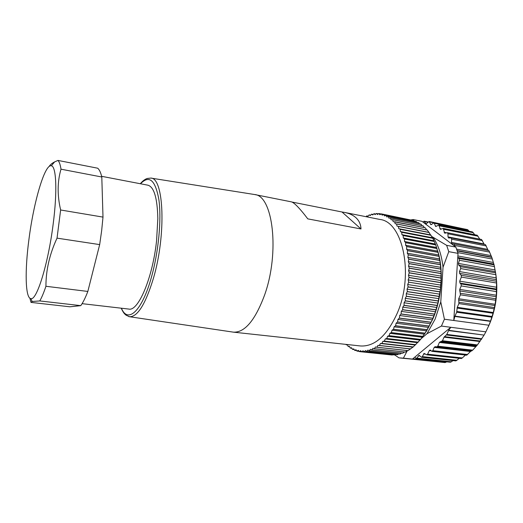 <?xml version="1.0" encoding="UTF-8"?>
<svg xmlns="http://www.w3.org/2000/svg" width="523" height="523" viewBox="0 0 523 523"><rect width="100%" height="100%" fill="white"/><g stroke="black" fill="none" stroke-linecap="round" stroke-linejoin="round"><path stroke-width="0.78" d="M495.961 275.222C498.295 292.893 495.817 309.923 488.534 326.306L488.253 326.895M421.25 338.59L426.997 333.7L435.123 319.135L440.771 301.876L443.033 267.227L448.773 251.655L458.017 253.367L453.794 320.488L454.833 316.448L490.463 321.37L488.933 325.234L444.419 319.22L441.419 326.071L450.78 327.287L414.837 357.104L416.282 358.686L419.145 355.294L421.525 357.274L422.349 356.634L424.081 353.391L426.761 354.816L427.598 354.195L429.311 350.587L430.161 349.959L431.906 351.332L432.783 350.652L434.221 347.383L435.097 346.69L436.888 346.854L437.771 346.161L439.418 342.421L442.465 340.748L444.053 337.158L446.832 334.426L448.538 330.588L484.076 335.106L448.695 330.307L450.78 327.287L485.874 331.844L484.233 334.838M484.076 335.106L477.447 344.912L472.681 350.162L470.478 351.502L466.719 355.182L431.906 351.332M465.45 355.039L462.319 357.948L427.598 354.195M426.761 354.816L461.351 358.536L462.319 357.948M421.525 357.274L455.899 360.896L459.338 358.32M416.282 358.686L450.44 362.236L453.134 360.602M414.837 357.104L412.464 359.072L411.156 359.072L445.066 362.576L446.701 361.851M488.933 325.234L485.874 331.844M463.117 228.714L429.108 221.477L426.075 223.909L424.081 221.183L422.95 222.066L454.742 246.235L454.219 243.993L452.088 243.692L451.434 242.391L451.676 239.194L451.029 237.906L448.636 238.004L447.995 236.886L447.976 233.781L447.342 232.683L444.72 233.212L443.223 228.388L440.418 229.381L438.764 225.08L435.685 226.498L434.031 222.772L430.952 224.713L429.108 221.477M469.223 231.271L467.555 229.617L434.031 222.772M474.779 234.749L472.504 231.937L438.764 225.08M479.8 239.142L477.192 235.232L443.223 228.388M484.278 244.411L481.552 239.488L447.342 232.683M488.24 250.517L485.442 244.653M454.833 316.448L456.684 312.211L457.259 307.308L458.9 303.595L458.697 298.731L460.423 294.809L459.71 289.402L461.24 285.924L461.005 283.937L459.972 283.087L459.71 281.158L461.351 277.085L496.549 283.002L495.902 274.712L494.085 264.854L491.823 257.414L488.933 250.648L454.245 243.999M496.549 283.002L496.334 295.22L495.131 304.262L493.267 312.532L490.574 321.057L454.945 316.121M412.464 359.072L403.41 358.137L407.365 350.587M441.419 326.071L426.997 333.7M394.793 354.986L398.977 357.863L403.41 358.137M411.156 359.072L400.128 358.007M431.652 236.422L446.649 245.339L455.853 247.085L458.017 253.367M443.033 267.227C441.667 255.309 438.464 245.503 433.43 237.802M437.908 251.556C443.844 271.208 441.785 298.653 432.632 319.429L425.33 332.922M428.683 232.323L397.009 226.093L396.539 223.922L427.311 230.015L432.769 238.22L435.737 244.842L438.79 254.982L440.268 263.089L441.033 271.679L441.059 280.59L440.346 289.631L437.914 303.085L435.43 311.708L432.318 319.86L426.624 330.889L420.584 339.473L413.248 346.919L407.999 350.652L376.848 347.252L377.966 345.363L379.437 345.448L380.437 343.487L381.934 343.408L382.869 341.342L384.385 341.094L415.778 344.67M407.286 350.573L405.371 352.084L374.305 348.73L375.468 346.965L376.848 347.252M404.488 351.986L402.73 353.228L371.755 349.92L372.964 348.279L374.305 348.73M401.651 353.117L400.088 354.097L369.212 350.822L370.454 349.318L371.755 349.92M398.774 353.96L397.46 354.686L366.682 351.443L367.957 350.077L369.212 350.822M395.865 354.516L394.858 354.993L364.178 351.776L365.479 350.554L366.682 351.443M392.904 354.79L361.707 351.822L363.027 350.75L364.178 351.776M389.89 354.777L359.347 351.606L360.615 350.672L361.707 351.822M431.148 322.227L399.389 318.049L399.683 315.506L401.095 313.944L401.291 311.394L402.618 309.799L402.756 307.145L404.07 305.301L404.07 302.771L405.325 300.803L405.227 298.3L406.391 296.332L406.221 293.756L407.339 291.559L407.044 289.16L408.071 286.983L407.692 284.532L440.346 289.631M432.318 319.86L399.683 315.506M430.553 323.717L397.944 319.461L399.389 318.049M399.35 318.154L431.102 322.325M429.278 326.064L397.558 321.985L397.944 319.461M428.651 327.398L396.081 323.24L397.558 321.985M397.513 322.083L429.233 326.156M427.284 329.712L395.604 325.731L396.081 323.24M426.624 330.889L394.1 326.823L395.604 325.731M395.551 325.822L427.232 329.804M425.173 333.164L393.538 329.268L394.1 326.823M424.493 334.171L392.015 330.196L393.538 329.268M393.486 329.353L425.121 333.249M422.957 336.394L391.374 332.589L392.015 330.196M422.264 337.237L389.844 333.347L391.374 332.589M391.315 332.667L422.898 336.472M420.642 339.394L389.119 335.674L389.844 333.347M419.943 340.074L387.582 336.263L389.119 335.674M389.06 335.746L420.584 339.473M418.243 342.16L386.785 338.512L387.582 336.263M417.544 342.663L385.255 338.93L386.785 338.512M386.726 338.577L418.184 342.225M385.255 338.93L384.385 341.094M384.327 341.153L415.713 344.729M415.085 345.003L382.869 341.342M413.248 346.919L381.934 343.408M381.868 343.461L413.183 346.971M412.575 347.089L380.437 343.487M410.673 348.9L379.437 345.448M379.378 345.5L410.607 348.952M410.019 348.906L377.966 345.363M408.071 350.613L376.913 347.213M405.436 352.051L374.37 348.697M402.795 353.202L371.82 349.894M400.154 354.078L369.277 350.802M397.526 354.672L366.747 351.43M394.924 354.993L364.237 351.77M392.355 355.032L361.772 351.829M359.072 351.338L356.974 351.116L358.255 350.325L359.347 351.606M356.536 350.56L354.666 350.358L355.947 349.71L356.974 351.116M354.117 349.521L352.424 349.344L353.705 348.841L354.666 350.358M351.809 348.24L350.266 348.076L351.541 347.717L352.424 349.344M349.619 346.723L348.187 346.566L349.456 346.35L350.266 348.076M347.54 344.971L346.206 344.82L347.455 344.749L348.187 346.566M346.03 344.395L346.206 344.82M396.539 223.922L395.146 223.733L394.643 221.719L425.264 227.78L393.178 221.634L392.596 219.719L423.172 225.851L392.544 219.673L391.126 219.804L390.472 217.999L420.884 224.092L390.413 217.954L388.994 218.241L388.262 216.548L418.635 222.687L388.21 216.515L386.791 216.953L385.994 215.378L416.269 221.51L385.935 215.352L384.529 215.934L383.673 214.489L413.843 220.608L383.614 214.469L382.221 215.195L381.306 213.881L411.575 220.144M413.843 220.608L414.406 221.124M416.269 221.51L417.099 222.353M418.635 222.687L419.675 223.851M420.943 224.132L422.12 225.603M423.172 225.851L424.454 227.616M425.317 227.832L426.657 229.885M375.762 214.038L373.978 213.698L372.696 214.94L371.598 214.162L370.297 215.528L369.166 214.901L367.904 216.378L366.741 215.881L366.087 216.712M366.741 215.881L368.087 216.149M369.166 214.901L370.611 215.188M371.598 214.162L373.174 214.482M374.043 213.691L375.102 214.6L376.416 213.482L378.39 213.868M381.306 213.881L379.875 214.724L378.842 213.541L377.495 214.528L376.482 213.482M378.907 213.541L381.064 213.979M396.591 223.981L427.363 230.074M429.252 232.506L397.009 226.093M430.534 234.899L398.768 228.708L398.389 226.439M398.434 226.511L429.298 232.572M431.076 235.245L398.768 228.708M432.266 237.717L400.402 231.565L400.115 229.218M400.16 229.29L431.115 235.317M432.769 238.22L401.723 232.238L400.402 231.565M433.868 240.763L401.912 234.657L401.723 232.238M401.762 232.317L432.809 238.305M434.325 241.43L403.194 235.487L401.912 234.657M435.326 244.032L403.285 237.972L403.194 235.487M403.226 235.572L434.365 241.508M435.737 244.842L404.521 238.965L403.285 237.972M436.64 247.497L404.521 241.502L404.521 238.965M404.554 239.057L435.77 244.934M436.999 248.464L405.704 242.646L404.521 241.502M437.797 251.151L405.6 245.222L405.704 242.646M405.73 242.737L437.025 248.556M438.091 252.269L406.724 246.516L405.6 245.222M438.79 254.982L406.521 249.125L406.724 246.516M406.75 246.621L438.117 252.367M439.019 256.244L407.58 250.563L406.521 249.125M439.614 258.963L407.28 253.191L407.58 250.563M407.6 250.667L439.045 256.348M439.778 260.369L408.273 254.773L407.28 253.191M440.268 263.089L407.868 257.394L408.273 254.773M408.286 254.878L439.791 260.474M440.353 264.625L408.783 259.114L407.868 257.394M440.739 267.338L408.28 261.729L408.783 259.114M408.796 259.225L440.359 264.736M440.739 268.999L409.123 263.572L408.28 261.729M441.033 271.679L408.522 266.168L409.123 263.572M409.13 263.69L440.752 269.11M440.948 273.457L409.28 268.129L408.522 266.168M441.137 276.105L408.581 270.692L409.28 268.129M409.28 268.247L440.948 273.575M440.961 277.988L409.254 272.758L408.581 270.692M441.059 280.59L408.463 275.275L409.254 272.758M409.254 272.882L440.961 278.105M440.791 282.57L409.045 277.445L408.463 275.275M440.797 285.1L408.169 279.897L409.045 277.445M409.038 277.563L440.784 282.688M440.431 287.173L408.659 282.152L408.169 279.897M440.418 287.29L408.659 282.152M408.646 282.27L407.692 284.532M439.882 291.782L408.084 286.866M408.071 286.983L439.863 291.899M439.712 294.155L407.044 289.16M439.15 296.371L407.339 291.559M407.319 291.677L439.124 296.489M438.902 298.646L406.221 293.756M438.235 300.915L406.417 296.214M406.391 296.332L438.209 301.032M437.914 303.085L405.227 298.3M437.143 305.399L405.325 300.803M405.292 300.915L437.11 305.51M436.757 307.446L404.07 302.771M435.881 309.786L404.07 305.301M404.031 305.412L435.849 309.897M435.43 311.708L402.756 307.145M434.456 314.075L402.658 309.688M402.618 309.799L434.417 314.179M433.953 315.853L401.291 311.394M432.874 318.226L401.095 313.944M401.049 314.048L432.835 318.33M344.742 212.462L379.888 219.451C402.788 221.608 414.255 274.47 397.297 313.094C386.922 335.838 374.645 346.795 360.458 345.965L233.487 332.157C244.79 332.635 255.146 320.311 264.54 295.188C279.982 252.4 272.921 195.458 254.623 194.543L254.021 194.438M291.18 201.813L291.265 201.826C292.455 202.035 294.325 203.388 296.868 205.905C299.882 208.912 303.523 213.234 307.786 218.869L361.001 228.963C360.805 224.282 359.04 220.458 355.692 217.483C352.764 214.973 348.985 213.273 344.356 212.384L342.003 211.992L361.001 228.963M291.932 202.041L342.003 211.992M232.898 332.079L233.487 332.157M101.639 176.316L147.865 185.181C154.037 186.855 157.358 197.988 157.828 218.575L156.58 240.672C152.677 277.955 138.235 311.597 128.841 309.073L82.091 303.66M57.968 160.424L97.67 168.203C99.363 169.576 100.743 172.512 101.795 176.996L102.998 217.104L101.652 230.682L99.671 244.601L87.838 291.442C85.452 297.652 83.098 302.386 80.79 305.641L69.938 306.798L31.014 302.399L32.158 301.503L39.774 300.941C41.735 297.567 43.788 292.677 45.926 286.277C45.926 270.116 49.626 254.073 57.033 238.142L60.635 209.991C57.21 195.236 57.334 181.631 61.001 169.191C60.302 164.673 59.289 161.744 57.968 160.424L54.64 161.895C51.895 163.3 50.058 164.837 49.136 166.497M61.001 169.191L101.795 176.996M102.998 217.104L60.635 209.991M57.033 238.142L99.671 244.601M87.838 291.442L45.926 286.277M39.774 300.941L80.79 305.641M29.909 298.221L30.949 302.209M53.169 224.073C57.478 191.274 56.268 166.066 51.293 165.778C44.71 164.006 33.74 201.93 29.007 238.874C24.777 270.11 25.202 298.293 30.903 298.62C36.695 300.745 48.175 264.069 53.169 224.073M440.771 301.876L444.419 319.22M461.351 277.085L461.208 275.275L459.599 273.385L459.469 271.561L460.711 268.58L460.482 266.665L458.71 265.148L458.423 263.415L459.429 260.291L459.044 258.493L457.743 257.728M413.667 220.569L413.183 219.542L421.976 221.327L422.95 222.066M454.742 246.235L455.853 247.085M448.773 251.655L446.649 245.339M413.183 219.542L410.96 219.895M481.879 338.78L446.832 334.426M446.452 334.955L481.533 339.296M480.245 341.016L444.432 336.635M444.053 337.158L479.872 341.526M477.447 344.912L442.465 340.748M441.732 341.447L476.839 345.605M476.224 345.991L440.15 341.728M439.418 342.421L475.577 346.677M472.681 350.162L437.771 346.161M436.888 346.854L471.903 350.855M471.301 350.822L435.097 346.69M434.221 347.383L470.478 351.502M467.614 354.522L432.783 350.652M429.311 350.587L431.181 350.796M423.565 353.973L425.774 354.215M456.997 360.308L422.349 356.634M418.393 355.79L420.008 355.96M451.48 361.792L417.021 358.196M446.027 362.249L412.778 358.804M128.678 316.552L129.527 316.729C137.549 316.971 145.505 304.177 153.409 278.354C166.399 234.539 163.869 177.63 150.82 178.082L254.341 194.491M121.428 308.217C127.671 323.776 141.851 311.675 151.389 277.34C158.547 252.119 161.627 219.575 158.907 199.845C155.403 180.043 149.277 174.689 140.53 183.776M457.756 257.486L493.725 264.037M494.085 264.854L459.044 258.493M493.261 262.454L457.854 255.963M457.788 252.616L492.391 259.042M491.823 257.414L457.265 250.955M457.148 250.595L491.359 257.002M490.764 255.557L456.638 249.138M454.86 245.483L489.633 252.112M487.665 249.36L451.434 242.391M451.676 239.194L486.272 245.941M484.043 243.953L447.995 236.886M447.976 233.781L482.396 240.606M446.662 232.787L444.099 232.284M443.837 229.309L478.061 236.193M424.493 221.523L427.984 222.236M426.533 223.752L425.591 223.563M429.586 221.935L433.75 222.785M431.625 224.478L430.501 224.256M434.561 223.373L468.386 230.27M436.646 226.217L435.28 225.943M439.333 225.831L473.367 232.735M441.615 228.976L439.836 228.623M459.429 260.291L494.497 266.619M495.118 269.94L458.423 263.415M458.71 265.148L495.425 271.633M495.647 272.843L460.482 266.665M460.711 268.58L495.902 274.712M496.275 277.89L459.469 271.561M459.599 273.385L496.432 279.668M496.477 281.25L461.208 275.275M496.719 287.258L459.71 281.158M459.972 283.087L496.673 289.082M496.575 289.735L461.005 283.937M461.24 285.924L496.471 291.618M496.334 295.22L459.71 289.402M459.639 290.925L496.19 296.685M495.85 298.803L460.502 293.292M460.423 294.809L495.647 300.261M495.131 304.262L458.697 298.731M458.553 300.032L494.889 305.517M494.392 307.563L459.044 302.294M458.9 303.595L494.104 308.812M493.267 312.532L457.259 307.308M457.082 308.047L493.071 313.251M492.084 316.474L456.86 311.473M456.684 312.211L491.862 317.186M291.265 201.832L254.623 194.543M140.301 183.73C142.531 181.069 144.812 179.317 147.159 178.48L150.82 178.082M121.199 308.191C122.604 311.224 123.859 313.231 124.958 314.205L126.161 315.251L129.527 316.729L233.212 332.125M51.293 165.778L54.634 161.895M30.903 298.62L32.138 301.51M488.933 250.648L454.219 243.993M485.488 244.646L451.029 237.906M428.187 222.02L424.081 221.183"/></g></svg>
